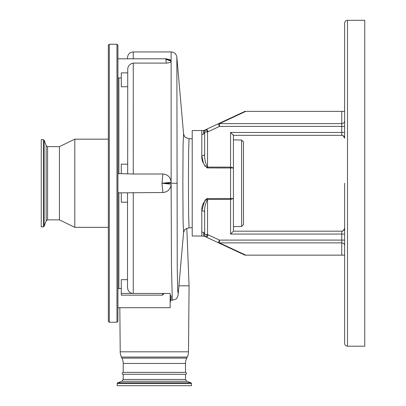 <?xml version="1.0" encoding="UTF-8"?>
<svg xmlns="http://www.w3.org/2000/svg" width="406" height="406" viewBox="0 0 406 406"><rect width="100%" height="100%" fill="white"/><g stroke="black" fill="none" stroke-linecap="round" stroke-linejoin="round"><path stroke-width="0.61" d="M123.201 379.448L123.201 374.291A0.959 0.959 0 0 1 122.242 373.332A0.959 0.959 0 0 1 123.201 372.378L123.201 363.461L185.506 363.461L185.506 372.378A0.959 0.959 0 0 1 186.466 373.332A0.959 0.959 0 0 1 185.506 374.291L185.506 379.448L123.201 379.448L121.937 381.249L117.715 382.787L190.993 382.787L191.495 383.508L191.495 385.7L117.207 385.7L117.207 383.508L191.495 383.508M123.201 363.461A12.175 12.175 0 0 0 121.967 358.128L186.74 358.128A12.175 12.175 0 0 0 185.506 363.461M121.967 358.128L121.44 357.041A12.175 12.175 0 0 1 120.212 351.814L119.826 307.707M186.74 358.128L187.267 357.041A12.175 12.175 0 0 0 188.496 351.814L189.074 285.819L186.816 228.334M183.578 232.552L183.065 220.925L182.857 183.253L183.076 144.942L183.578 133.955L176.859 57.18L177.244 267.163L177.681 290.082L178.204 293.98M183.583 134.036L184.461 136.177C184.177 136.868 185.709 137.705 189.059 138.695L188.623 151.113L188.44 181.487L188.612 214.789L189.059 227.817C185.709 228.801 184.177 229.644 184.461 230.329L183.583 232.471M123.201 372.378L185.506 372.378M123.201 374.291L185.506 374.291M178.914 285.819L189.074 285.819M170.956 300.196L172.306 300.196L171.464 265.991L171.129 184.187C170.672 189.216 167.932 191.992 162.907 192.505L161.984 183.253L171.129 184.187M118.887 288.534L118.887 192.84M127.514 202.203L121.282 202.203L121.282 192.84L117.928 192.84M162.907 192.505L121.282 192.84M133.264 192.505L133.264 293.442L132.503 293.396C130.321 293.061 128.798 291.878 127.936 289.838L127.514 287.438L127.514 192.84M117.928 58.804L166.11 58.804L170.236 59.743L171.129 61.169C170.911 62.301 169.312 62.945 166.328 63.092L133.264 63.092L133.264 174.012L121.282 173.666L121.282 164.176L127.514 164.176M133.264 293.442L164.207 293.497L162.501 295.157L121.282 295.157L121.282 279.688L127.514 279.688M117.928 307.707L170.17 307.707L170.17 293.497L164.207 293.497M127.682 173.666L127.743 68.386C128.529 65.407 130.372 63.64 133.264 63.092M127.514 86.757L121.282 86.757L121.282 72.887L127.514 72.887M170.17 294.918L171.129 296.03L171.129 298.496L170.17 302.358M170.17 296.603A8.627 2.664 0 0 1 171.129 297.826L170.17 301.399M171.129 182.319L171.129 183.253L161.984 183.253L162.907 174.012C167.922 174.514 170.662 177.285 171.129 182.319L161.984 183.253M133.264 174.012L162.907 174.012M166.328 63.092L165.785 59.271L171.129 61.169M171.129 60.758L165.785 59.271L166.333 59.073M118.887 173.666L118.887 77.972M127.514 58.804L127.514 57.682L127.514 58.804M117.928 183.253L117.928 321.283L116.969 322.242L116.969 44.264L117.928 45.223L117.928 183.253M109.3 322.242L109.3 44.264L108.341 45.223L108.341 321.283L109.3 322.242L116.969 322.242M108.341 77.744L108.341 288.762M47.598 146.637L47.598 219.869L46.157 220.874L46.157 145.632L47.598 146.637L59.459 146.637L74.795 139.162L74.795 227.345L108.341 227.345M59.459 146.637L59.459 219.869L74.795 227.345M43.442 139.689L41.245 139.689L41.245 226.822L43.442 226.822L44.163 226.32L44.163 140.192L43.442 139.689L43.442 226.822M206.075 129.529L207.552 132.001L204.68 132.001L204.68 154.28L204.68 132.001L205.066 130.559L206.101 129.514A2.878 2.878 0 0 0 204.68 132.001L203.822 133.828L201.802 134.65L201.802 130.534L192.216 130.534L192.216 235.972L204.147 236.109L206.096 236.987M204.665 200.813L201.802 210.729C201.528 205.776 203.447 201.721 207.552 198.564L207.019 198.641M206.618 198.803L205.213 200.041M203.264 232.262L203.822 232.684L201.802 231.856L201.802 235.972M344.308 136.883L344.628 138.202A2.878 2.878 0 0 0 341.75 135.325L233.435 135.325L233.435 167.982L207.552 167.942C203.442 164.785 201.528 160.73 201.802 155.777L203.457 163.354M204.741 165.81L205.213 166.465M206.618 167.703L207.08 167.881M230.557 132.452L341.75 132.452L341.75 126.413L219.468 126.413L208.1 131.711A6.709 6.709 0 0 0 207.552 132.001L207.552 167.11L230.557 167.11L230.557 132.452L233.435 135.325L233.435 134.97M233.435 198.524L230.557 199.402L207.552 199.402C205.365 203.315 204.406 207.593 204.68 212.231C204.406 207.593 205.365 203.32 207.552 199.402L207.552 198.564L233.435 198.524L230.557 198.564L230.557 167.11L233.435 167.982L233.435 231.181L341.75 231.181A2.878 2.878 0 0 0 344.628 228.304A2.878 2.878 0 0 1 341.75 231.181A2.878 2.878 0 0 0 343.268 230.75L344.628 228.304M243.498 183.253L243.498 224.523L241.631 226.436L241.631 140.07L243.498 141.988L243.498 183.253M341.75 134.97L343.897 136.289M344.628 138.202L343.268 135.761A2.878 2.878 0 0 0 341.75 135.325A2.878 2.878 0 0 1 344.628 138.202L344.628 23.178C344.795 21.427 345.755 20.473 347.5 20.3L347.5 346.206C345.755 346.039 344.795 345.08 344.628 343.334L344.628 183.253M341.75 231.537L343.268 230.75L344.557 228.933M344.628 269.554L344.628 277.943M343.268 230.75A2.878 2.878 0 0 1 341.75 231.181L341.75 234.059L344.628 234.059L344.628 240.098L341.75 240.098L341.75 234.059L230.557 234.059L233.435 231.181M244.935 111.361L218.255 123.805L244.935 111.361L245.782 111.361L219.468 123.632L341.75 123.632L341.75 111.361L344.628 111.361L344.628 132.452L341.75 132.452L341.75 135.325A2.878 2.878 0 0 1 343.268 135.761M347.5 20.3L364.755 20.3L364.755 346.206L347.5 346.206M344.628 255.146L244.935 255.146L206.887 237.403A9.587 9.587 0 0 1 206.101 236.992L207.552 234.511A6.709 6.709 0 0 0 208.1 234.795L219.468 240.098L341.75 240.098L341.75 242.874L219.468 242.874L245.782 255.146M341.75 111.361L245.782 111.361M204.969 130.737L204.147 130.397L206.096 129.519A9.587 9.587 0 0 1 206.887 129.108L218.255 123.805A2.878 2.431 -115 0 1 219.468 123.632L219.468 126.413L218.255 123.805M218.255 242.702A2.878 2.431 -65 0 0 219.468 242.874L219.468 240.098L218.255 242.702M201.802 130.534L204.147 130.397C203.452 130.438 203.34 131.58 203.822 133.828L203.264 134.244M207.552 167.942L207.552 167.11C205.365 163.192 204.406 158.913 204.68 154.28A2.878 1.497 0 0 1 201.802 155.777L201.802 134.65M204.969 235.769L204.147 236.109C203.452 236.069 203.34 234.927 203.822 232.684L204.68 234.511L204.68 212.231L204.68 234.511A2.878 2.878 0 0 0 206.101 236.992A9.587 9.587 0 0 0 206.887 237.403L208.1 234.795M201.802 231.856L201.802 210.729A2.878 1.497 180 0 1 204.68 212.231M190.993 382.787L186.77 381.249L121.937 381.249M121.44 357.041L187.267 357.041M120.212 351.814L188.496 351.814M176.859 183.253L171.129 183.253L171.129 51.932C174.392 52.207 176.3 53.957 176.859 57.18M132.503 293.396L121.282 293.396M162.501 295.157L162.501 293.442M171.129 51.932L133.264 51.932L133.264 58.804M341.75 255.146L341.75 242.874A2.878 2.776 180 0 1 344.628 245.65M344.628 126.413L341.75 126.413L341.75 123.632A2.878 2.776 0 0 0 344.628 120.856M208.1 131.711L206.887 129.108M230.557 234.059L230.557 198.564M207.552 199.402L207.552 234.511L204.68 234.511A2.878 2.878 0 0 0 206.101 236.992M192.216 227.73L189.059 227.812M183.578 232.547L178.198 294.015C177.919 296.152 177.478 297.466 176.874 297.953C177.123 298.583 175.6 299.329 172.306 300.196M121.282 77.972L117.928 77.972M170.17 302.551L171.129 298.496M121.282 173.666L117.928 173.666M133.264 51.932C129.773 52.272 127.854 54.191 127.514 57.682M192.216 138.776L189.059 138.695M74.795 139.162L108.341 139.162M47.598 219.869L59.459 219.869M46.157 220.874L44.163 226.32M46.157 145.632L44.163 140.192M109.3 44.264L116.969 44.264M121.282 288.534L117.928 288.534M117.207 383.508L117.715 382.787M186.77 381.249L185.506 379.448M241.631 226.436L233.435 226.655M241.631 140.07L233.435 139.857"/></g></svg>
